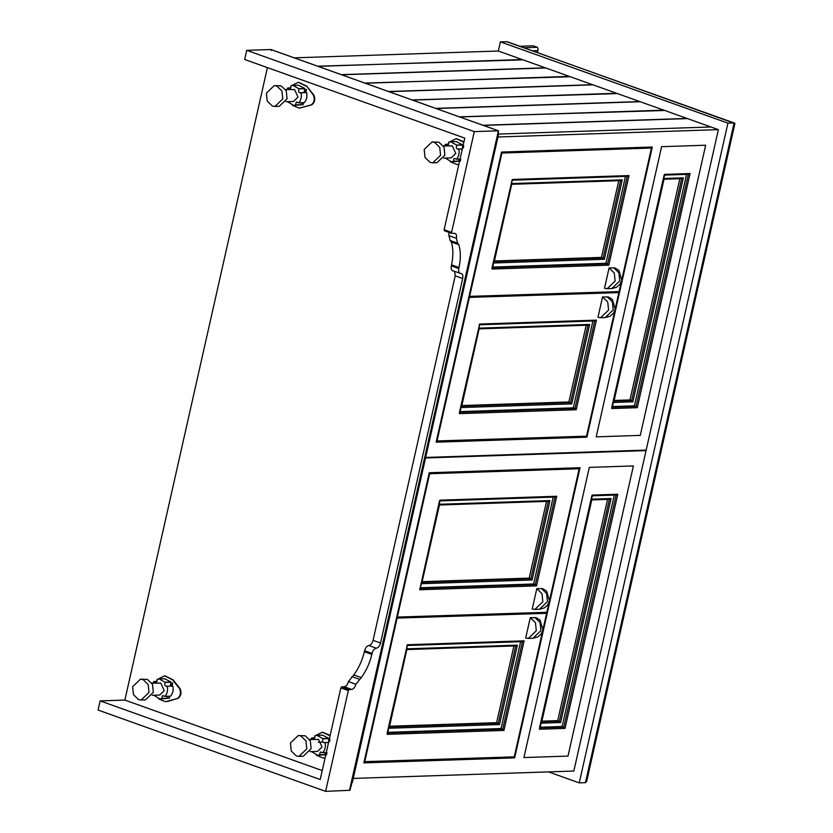 <?xml version="1.0" encoding="UTF-8"?>
<svg xmlns="http://www.w3.org/2000/svg" width="833" height="833" viewBox="0 0 833 833"><rect width="100%" height="100%" fill="white"/><g stroke="black" fill="none" stroke-linecap="round" stroke-linejoin="round"><path stroke-width="1.25" d="M294.226 57.841L498.311 51.021L500.373 41.858L507.193 41.744L734.925 123.513L586.651 781.469L585.432 782.666L579.247 782.874L548.489 771.889M734.644 123.003L734.102 122.94L585.432 782.666M500.373 41.858L727.917 123.149L734.102 122.94L506.558 41.65M727.917 123.149L579.247 782.874M519.823 46.263L533.245 45.815L537.4 47.294L538.191 49.032L536.962 52.385M444.499 230.741L444.114 229.741L444.499 230.741L451.975 233.407L451.58 232.407L451.975 233.407L454.454 233.323C456.245 233.584 456.89 235.25 456.39 238.311L457.609 243.163L458.816 244.683C460.784 251.191 460.847 258.803 459.025 267.528L458.785 268.549C458.296 271.61 458.941 273.276 460.732 273.536C462.523 273.797 463.179 275.452 462.679 278.524L380.546 643.003C379.65 646.075 378.244 647.814 376.297 648.199C374.361 648.584 372.955 650.313 372.059 653.384L371.83 654.415C369.727 663.141 366.197 670.867 361.262 677.604L355.899 684.247C355.014 687.319 353.598 689.047 351.661 689.432L349.183 689.516L348.34 690.557L340.864 687.891L341.707 686.85L344.185 686.767C346.122 686.382 347.538 684.653 348.423 681.571L353.786 674.938C358.731 668.201 362.251 660.465 364.354 651.739L364.583 650.719C365.479 647.647 366.884 645.908 368.832 645.523C370.768 645.138 372.174 643.409 373.069 640.327L455.203 275.848L454.651 271.496M364.354 651.739L371.83 654.415M454.454 233.323L455.089 233.417M453.256 270.86C451.465 270.6 450.82 268.934 451.319 265.873L451.548 264.852C453.371 256.137 453.308 248.526 451.34 242.018L450.143 240.498L448.925 235.645L448.914 232.345M451.548 264.852L459.025 267.528M452.621 270.767L461.367 273.63M498.592 130.927L349.995 790.298L325.62 791.35L348.34 690.557M497.988 131.51L498.426 130.812L497.988 131.51L498.426 130.812L474.3 131.614L451.58 232.407L444.114 229.741L464.762 138.111L244.683 59.497L246.745 50.334L474.3 131.614M325.62 791.35L98.075 710.06L100.137 700.897L320.216 779.521L340.864 687.891M246.745 50.334L270.871 49.522L271.266 50.521L270.871 49.522L498.426 130.812L349.766 789.205M100.137 700.897L124.877 700.074L322.225 770.567M272.329 106.041L267.216 101.043L266.414 93.109L274.244 85.591L276.848 86.007L281.96 91.005L282.762 98.95L274.932 106.457L272.329 106.041M274.932 106.457L279.253 106.312L287.073 98.804L286.271 90.859L281.158 85.861L274.244 85.591M300.869 735.935L298.266 735.518L290.446 743.026L291.238 750.97L296.361 755.968L298.964 756.385L306.783 748.867L305.992 740.933L300.869 735.935M298.266 735.518L305.18 735.789L310.303 740.787L311.094 748.721L303.274 756.239L298.964 756.385M143.078 679.561L140.475 679.155L132.655 686.663L133.447 694.597L138.57 699.595L141.173 700.012L148.992 692.504L148.201 684.559L143.078 679.561M140.475 679.155L147.389 679.416L152.512 684.414L153.303 692.358L145.483 699.866L141.173 700.012M443.364 145.931L452.35 145.931L455.797 153.47L451.236 157.853L443.77 158.103M444.395 145.9L445.488 144.369L447.987 145.098L448.779 142.12L450.705 141.777L456.953 145.244C455.703 147.764 456.286 149.024 458.691 149.045L458.837 149.138C459.608 153.022 458.858 156.375 456.578 159.176L454.089 158.437L453.287 161.415L451.371 161.769L445.353 158.051M460.035 159.061L456.422 159.155M458.973 159.134L458.868 161.227L451.371 161.769M450.705 141.777L456.276 141.589L462.554 144.869L462.409 148.545M458.025 149.242L462.305 149.013M463.294 147.92L463.762 145.837M460.295 161.206L460.774 159.113M463.919 141.829L456.432 138.653M457.296 164.507L458.848 164.351M458.868 164.257L457.046 164.518L450.184 161.696M447.873 144.255L448.841 142.755M449.518 141.922L456.182 138.653L463.814 142.287M285.573 89.568L294.559 89.558L298.016 97.107L293.445 101.491L285.979 101.741M286.604 89.537L287.697 87.996L290.196 88.735L290.988 85.757L292.914 85.403L299.172 88.881C297.912 91.391 298.495 92.661 300.9 92.682L301.046 92.765C301.827 96.659 301.067 100.012 298.787 102.813L296.298 102.074L295.496 105.052L293.58 105.395L287.562 101.688M300.234 92.869L306.627 92.578C307.398 96.472 306.648 99.825 304.368 102.626L298.631 102.782M301.182 102.761L301.077 104.864L293.58 105.395M287.697 87.996L290.863 87.923M292.914 85.403L298.495 85.216L304.763 88.496L304.201 91.557L305.107 92.525M306.013 91.536L306.482 89.454M305.503 91.557L305.971 89.464L305.773 91.599M303.483 102.73L303.035 104.823M302.514 104.833L302.983 102.751L302.785 104.885M313.947 95.233L313.437 95.254C314.968 99.252 314.249 102.459 311.282 104.854L311.781 104.833C314.759 102.438 315.478 99.242 313.947 95.233L306.794 86.226L298.651 82.28M313.437 95.254L306.794 86.226M299.505 108.134L311.781 104.833M311.282 104.854L299.255 108.144L292.393 105.333M290.082 87.882L291.05 86.382M291.727 85.549L298.391 82.29L306.294 86.247M310.011 751.658L317.477 751.408L322.038 747.034L318.591 739.485L309.605 739.496M311.594 751.605L317.602 755.323L319.528 754.969L320.32 752.001L322.819 752.73C325.089 749.929 325.849 746.587 325.078 742.692L324.256 742.797M328.535 742.578L324.932 742.599C322.527 742.578 321.944 741.318 323.194 738.809L316.936 735.331L315.02 735.685L314.218 738.652L311.729 737.923L310.626 739.454M328.65 742.099L328.796 738.423L322.517 735.143L316.936 735.331M314.884 737.84L311.729 737.923M317.602 755.323L325.099 754.781L325.203 752.688M322.652 752.709L326.276 752.615M327.005 752.678L326.536 754.76M330.003 739.392L329.524 741.474M325.078 757.915L323.537 758.061M322.673 732.207L330.16 735.383M330.055 735.851L322.423 732.207L315.759 735.477M315.072 736.31L314.114 737.809M316.415 755.26L323.287 758.072L325.109 757.811M152.22 695.295L159.686 695.045L164.247 690.661L160.8 683.112L151.814 683.122M153.803 695.243L159.811 698.96L161.737 698.606L162.529 695.628L165.028 696.367C167.308 693.566 168.058 690.213 167.287 686.319L166.465 686.423M164.861 696.336L170.598 696.18C172.879 693.379 173.639 690.026 172.868 686.132L167.141 686.236C164.736 686.215 164.153 684.945 165.403 682.435L159.145 678.957L157.229 679.312L156.427 682.289L153.938 681.55L152.835 683.091M167.183 686.225L172.868 686.132L167.141 686.236M171.348 686.09L170.442 685.111L171.004 682.05L164.726 678.78L159.145 678.957M157.104 681.477L153.938 681.55M159.811 698.96L167.318 698.418L167.412 696.315M169.266 698.377L169.724 696.284M168.745 698.387L169.214 696.305L169.016 698.439M172.264 685.101L172.712 683.008M171.744 685.111L172.212 683.018L172.014 685.153M178.023 698.387L177.512 698.408C180.49 696.013 181.209 692.817 179.678 688.808L180.188 688.787C181.719 692.796 180.99 695.992 178.023 698.387L165.746 701.688M177.512 698.408L168.183 701.324M164.882 675.834L173.035 679.78L180.188 688.787M179.678 688.808L172.525 679.801L164.632 675.844L157.968 679.114M157.281 679.936L156.323 681.446M158.624 698.887L165.496 701.698L167.672 701.344M498.144 132.884L497.895 133.572M351.057 785.165L350.849 786.498M498.498 132.988L351.037 786.498L498.446 132.884M498.061 134.936L497.811 135.633M352.349 781.115L352.14 782.458M498.415 135.05L352.328 782.447L498.082 134.873M267.414 67.608L124.877 700.074M430.12 162.414L425.007 157.416L424.205 149.471L432.025 141.964L434.639 142.381L439.751 147.379L440.553 155.313L432.723 162.82L430.12 162.414M432.723 162.82L437.033 162.685L444.864 155.167L444.062 147.233L438.949 142.235L432.025 141.964M534.921 617.492L540.117 622.574L540.929 630.643L532.985 638.276L537.816 636.922L541.138 634.007L542.97 630.029L540.076 620.127L536.192 617.69L530.277 617.649L535.484 622.73L536.296 630.8L528.341 638.432L525.696 638.016L530.277 617.649M536.816 588.629L532.235 608.996L534.88 609.412L542.835 601.78L542.023 593.71L536.816 588.629L542.731 588.671L546.615 591.107L549.509 601.01L547.677 604.997L544.355 607.913L539.524 609.256L547.468 601.624L546.656 593.554L541.46 588.473M607.195 296.787L612.39 301.869L613.203 309.938L605.258 317.571L610.089 316.228L613.411 313.302L615.243 309.324L612.349 299.422L608.465 296.985L602.551 296.944L607.757 302.025L608.569 310.095L600.614 317.727L597.969 317.311L602.551 296.944M609.09 267.934L604.508 288.291L607.153 288.707L615.108 281.075L614.296 273.005L609.09 267.934L615.004 267.966L618.888 270.402L621.782 280.315L619.95 284.292L616.628 287.208L611.797 288.562L619.742 280.919L618.929 272.86L613.734 267.778M461.222 406.212L570.563 402.558L587.994 325.182L589.67 324.443L479.1 328.14L461.222 406.212L461.201 407.545L571.782 403.859L568.897 401.964L586.338 324.589M461.846 405.546L568.897 401.964M459.472 412.293L574.999 408.441L576.217 409.732L459.462 413.637L459.472 412.293L479.652 324.037L479.204 324.745L479.652 324.037L596.407 320.143L595.022 320.924L479.444 324.787M587.994 325.182L478.892 328.879M594.731 320.882L574.999 408.441L573.333 407.847L460.097 411.627M573.333 407.847L593.065 320.288M436.419 440.959L586.526 436.169L614.764 310.865M615.483 307.689L618.877 292.612L468.771 297.402M616.295 291.685L618.877 292.612M436.981 441.157L469.333 297.61M494.427 260.968L601.478 257.397L604.362 259.282L493.782 262.978L493.802 261.645L603.144 257.991L620.575 180.615L622.251 179.876L604.362 259.282M618.919 180.022L601.478 257.397M512.024 180.209L627.603 176.346L628.988 175.565L512.233 179.47L492.053 267.726L607.58 263.863L608.798 265.165L492.043 269.059L492.053 267.726M622.251 179.876L511.681 183.562L493.802 261.645M492.678 267.06L605.914 263.27L607.58 263.863L627.311 176.315M511.472 184.312L620.575 180.615M625.645 175.721L605.914 263.27M648.876 147.118L651.458 148.045L622.022 278.67M621.303 281.846L619.106 291.592L469 296.381M501.351 152.835L501.914 153.033L469.562 296.59M501.914 153.033L651.458 148.045M388.949 726.917L498.29 723.263L515.721 645.887L517.397 645.148L406.827 648.845L388.949 726.917L388.928 728.25L499.508 724.554L496.624 722.669L514.065 645.294M389.573 726.251L496.624 722.669M387.199 732.998L502.726 729.146L503.944 730.437L387.189 734.331L387.199 732.998L407.379 644.742L406.931 645.44L407.379 644.742L524.134 640.837L522.749 641.629L407.17 645.481M515.721 645.887L406.619 649.584M522.458 641.587L502.726 729.146L501.06 728.552L387.824 732.332M501.06 728.552L520.792 640.994M364.146 761.664L514.253 756.864L542.491 631.57M543.21 628.394L546.604 613.317L396.498 618.107M544.022 612.39L546.604 613.317M364.708 761.862L397.06 618.315M422.154 581.673L529.205 578.102L532.089 579.987L421.508 583.683L421.529 582.35L530.871 578.696L548.301 501.32L549.978 500.571L532.089 579.987M546.646 500.727L529.205 578.102M439.751 500.914L555.33 497.051L556.715 496.27L439.959 500.175L439.512 500.872L419.759 589.764L419.78 588.431L535.307 584.568L536.525 585.859L419.759 589.764L419.78 588.431M549.978 500.571L439.408 504.267L421.529 582.35M420.405 587.765L533.641 583.975L535.307 584.568L555.038 497.009M439.199 505.017L548.301 501.32M553.372 496.416L533.641 583.975M576.603 467.823L579.185 468.74L549.749 599.375M549.03 602.551L546.833 612.297L396.727 617.086M429.078 473.54L429.641 473.738L397.289 617.295M429.641 473.738L579.185 468.74M592.076 495.822L616.42 495.01L617.794 494.229L565.024 728.396L562.15 726.511L614.462 494.375M591.534 499.925L609.683 499.321L611.068 498.53L560.588 722.513L557.714 720.628L607.726 498.686M611.068 498.53L591.732 499.175L591.295 499.883L541.273 721.826L541.263 723.159L560.588 722.513M541.898 721.159L557.714 720.628M540.148 727.24L562.15 726.511M617.794 494.229L592.284 495.083L591.836 495.781L539.524 727.907L539.513 729.25L565.024 728.396M568.002 756.083L633.392 465.918L589.316 467.396L523.926 757.551L568.002 756.083L523.926 757.551L589.316 467.396L633.392 465.918L568.002 756.083M514.648 757.863L363.865 762.903L429.255 472.738L580.039 467.709L514.648 757.863L512.056 756.937M586.921 437.158L436.138 442.198L501.528 152.043L652.312 147.004L586.921 437.158L584.329 436.242M425.757 457.452L646.169 450.091L718.379 129.636L710.903 126.97L498.259 134.071L710.903 126.97L687.464 118.588L483.379 125.408M425.684 457.796L646.054 450.591L425.642 457.963M646.054 450.591L573.833 771.046L353.431 778.407M661.589 146.691L705.666 145.223L640.275 435.378L596.199 436.856L661.589 146.691L596.199 436.856L640.275 435.378L705.666 145.223L661.589 146.691M497.978 136.997L718.379 129.636M459.347 116.828L663.318 110.518M482.963 125.262L687.048 118.442L663.849 110.154L459.764 116.974M412.106 99.95L616.076 93.64M435.721 108.384L639.806 101.574L616.607 93.286L412.522 100.095M364.875 83.071L568.835 76.771M388.49 91.515L592.575 84.695L569.366 76.407L365.281 83.227M317.633 66.203L521.604 59.893M341.249 74.637L545.334 67.817L522.135 59.528L318.05 66.348M568.949 76.261L545.75 67.973L341.665 74.783M616.191 93.129L592.992 84.841L388.907 91.661M663.432 110.008L640.223 101.72L436.138 108.54M498.311 51.021L521.718 59.382M664.349 175.128L688.693 174.305L690.068 173.524L637.297 407.691L634.423 405.806L686.736 173.681M663.807 179.22L681.956 178.616L683.341 177.835L632.861 401.818L629.987 399.923L679.999 177.981M683.341 177.835L664.005 178.481L663.568 179.178L613.546 401.121L613.536 402.464L632.861 401.818M614.171 400.454L629.987 399.923M612.422 406.535L634.423 405.806M690.068 173.524L664.557 174.378L664.109 175.076L611.807 407.212L611.786 408.545L637.297 407.691M532.516 50.792L537.358 50.636M537.4 47.294L523.978 47.741M455.203 275.848L462.679 278.524M373.069 640.327L380.546 643.003M368.832 645.523L376.297 648.199M341.707 686.85L349.183 689.516M364.583 650.719L372.059 653.384M344.185 686.767L351.661 689.432M348.423 681.571L355.899 684.247M353.786 674.938L361.262 677.604M351.87 676.563L359.346 679.228M448.925 235.645L456.39 238.311M450.143 240.498L457.609 243.163M451.34 242.018L458.816 244.683M451.319 265.873L458.785 268.549M458.931 161.05L453.35 161.238M458.868 161.227L453.287 161.415M462.554 144.869L456.973 145.057M462.534 145.067L456.953 145.244M462.325 148.93L458.775 149.045M301.14 104.687L295.569 104.875M301.077 104.864L295.496 105.052M287.77 87.965L290.894 87.861L287.843 87.996M304.763 88.496L299.182 88.683M304.743 88.694L299.172 88.881M306.482 92.494L300.9 92.682L306.523 92.484M324.974 742.588L328.566 742.474L325.016 742.599M328.775 738.621L323.194 738.809M328.796 738.423L323.214 738.611M314.905 737.809L311.865 737.913M325.099 754.781L319.528 754.969M325.172 754.604L319.591 754.792M170.984 682.248L165.403 682.435M171.004 682.05L165.423 682.237M157.114 681.446L154.074 681.55M167.318 698.418L161.737 698.606M167.381 698.241L161.8 698.429M576.217 409.732L596.407 320.143M571.782 403.859L589.67 324.443M628.988 175.565L608.798 265.165M503.944 730.437L524.134 640.837M499.508 724.554L517.397 645.148M556.715 496.27L536.525 585.859M616.118 494.969L563.806 727.105L539.524 727.907M609.392 499.279L559.37 721.222L541.273 721.826M688.391 174.274L636.079 406.4L611.807 407.212M681.665 178.574L631.643 400.517L613.546 401.121M537.4 52.541L538.191 49.032M451.85 233.386L444.374 230.72M271.006 49.543L498.53 130.823M456.505 159.207L460.035 159.093M445.561 144.328L448.685 144.224M458.733 149.034L462.325 148.92M298.724 102.844L304.295 102.657M318.185 742.255L322.746 742.099M311.792 737.882L314.916 737.778M322.746 752.772L326.265 752.647M154.011 681.519L157.125 681.415M164.955 696.398L170.536 696.211M528.341 638.432L532.985 638.276M539.524 609.256L534.88 609.412M600.614 317.727L605.258 317.571M611.797 288.562L607.153 288.707M461.544 406.91L479.173 328.65M459.795 412.991L479.725 324.547M511.754 184.072L494.125 262.343M512.305 179.98L492.376 268.424M389.271 727.615L406.9 649.355M387.522 733.696L407.452 645.252M439.48 504.777L421.842 583.048M440.032 500.685L420.103 589.129M592.357 495.593L539.846 728.604M591.815 499.696L541.596 722.523M664.63 174.888L612.12 407.91M664.088 178.991L613.869 401.818"/></g></svg>
